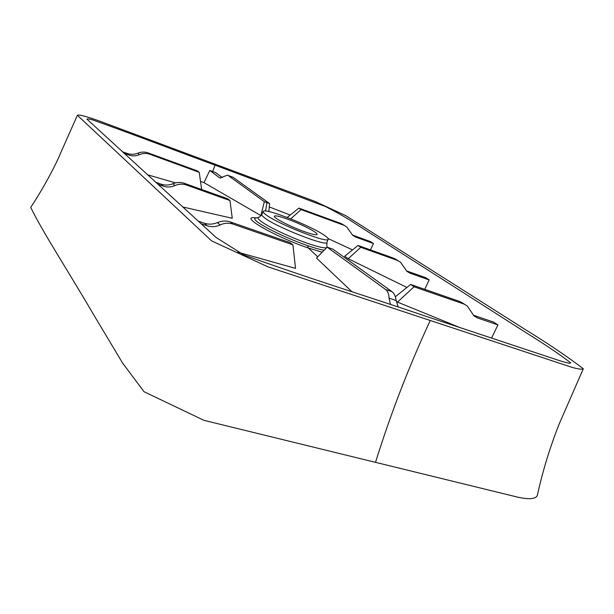 <?xml version="1.0" encoding="UTF-8"?>
<svg xmlns="http://www.w3.org/2000/svg" width="614" height="614" viewBox="0 0 614 614"><rect width="100%" height="100%" fill="white"/><g stroke="black" fill="none" stroke-linecap="round" stroke-linejoin="round"><path stroke-width="0.92" d="M215.069 165.166C177.016 151.182 134.067 134.635 92.944 119.999C89.183 118.916 87.173 118.625 86.927 119.131L216.113 237.495L243.865 254.971C310.73 279.071 368.461 296.677 423.092 315.335L542.408 354.969C552.285 358.185 563.713 362.344 569.454 363.25L570.782 362.897C559.108 354.017 544.871 344.377 528.078 333.97L355.874 224.033C348.476 218.952 338.345 213.119 325.481 206.534L215.069 165.166L212.667 171.536L215.56 172.595L222.245 177.553M200.509 181.383L204.009 182.642L209.773 170.462L212.667 171.536M322.204 252.216L308.382 248.048C274.174 236.367 236.643 214.677 256.414 217.955M204.009 182.642L261.019 215.66M175.535 182.888L147.475 174.767M155.634 182.22L161.16 184.177C165.005 185.466 168.896 185.328 172.841 183.755C176.763 182.181 180.631 182.043 184.43 183.34L227.802 198.852L229.981 200.571L232.261 218.277L182.696 206.956M198.215 221.14L204.362 223.243C208.676 224.624 213.035 224.402 217.433 222.59C221.877 220.779 226.198 220.564 230.396 221.946L232.944 224.087L292.932 244.856L295.534 268.395L237.787 252.177M390.496 304.506L389.053 298.151C388.938 294.037 387.787 291.151 385.6 289.493L391.978 291.658L333.018 249.23L327.155 247.166L316.486 258.049L351.906 291.688M583.3 368.761L559.247 423.852C549.96 447.276 542.676 471.068 537.388 495.229C536.183 499.036 529.053 499.758 517.303 497.056L203.986 420.344L144.037 391.724L122.623 363.112L94.495 316.126C66.159 267.673 43.471 233.374 30.7 207.386C40.417 192.704 49.189 177.3 57.033 161.167L77.364 115.278C78.638 113.928 92.891 118.395 107.98 124.235L314.376 201.177L345.559 215.514L525.814 329.879C548.417 343.771 567.582 356.734 583.3 368.761C581.995 369.59 578.165 369.098 571.803 367.287L267.857 266.814L211.63 240.903L77.364 115.278M258.225 217.456L256.683 217.924C246.099 218.1 280.007 236.098 307.499 245.585L307.499 245.585C314.767 248.102 320.316 249.652 324.146 250.228M304.728 231.777C312.25 234.394 316.363 235.269 317.07 234.418C318.321 232.79 300.714 223.765 287.083 218.968C279.408 216.258 275.164 215.337 274.343 216.189C272.908 217.694 290.821 226.927 304.728 231.777M324.89 235.646C327.262 237.326 328.352 238.501 328.16 239.191C328.912 244.088 276.952 223.657 265.67 214.524C263.759 213.073 262.938 212.06 263.222 211.492C264.058 207.302 312.112 226.221 324.89 235.646M230.488 176.31L233.136 177.346L269.592 203.579L264.319 201.661L228.224 175.527L227.418 175.174L220.127 177.96L219.328 177.607L220.403 177.999M260.889 215.614L264.319 201.661M209.773 170.462L219.328 177.607M385.6 289.493L327.155 247.166M157.79 184.192L163.339 186.149C167.208 187.447 171.068 187.255 174.929 185.574C178.758 183.893 182.588 183.701 186.41 184.998L229.981 200.571M269.27 206.933L290.207 215.053M460.032 327.607L396.345 301.643M406.944 287.444L348.23 258.74L344.692 256.207L358.046 245.462L394.449 258.486L398.34 260.804M352.536 249.89L328.053 238.531M269.592 203.579L268.825 211.561M391.978 291.658C394.188 293.323 395.593 296.278 396.176 300.538L398.248 307.084M491.576 338.084L497.931 324.921L477.492 317.952L473.97 315.903L467.338 306.056L460.216 301.651L464.913 304.46M352.382 235.024L370.61 241.647L373.466 243.52L355.775 237.119L352.705 235.316L346.757 226.98L341.353 223.649L344.646 225.591M370.465 249.906L373.466 243.52M429.163 279.946L425.671 277.658L406.76 270.974L410.175 273.245L429.163 279.946L424.696 289.332M477.492 317.952L473.225 315.12L493.579 322.074L497.931 324.921M358.046 245.462L360.771 247.312L348.23 258.74M360.771 247.312L397.312 260.367L400.597 262.285L406.882 271.327L410.175 273.245M341.353 223.649L298.888 208.092L301.075 209.589L343.694 225.184M301.075 209.589L290.737 218.845M298.888 208.092L287.206 217.463M122.186 151.65L127.198 153.462C130.682 154.667 134.205 154.575 137.751 153.193C141.274 151.811 144.774 151.719 148.227 152.924L149.808 154.252C146.355 153.047 142.893 153.178 139.416 154.644C135.963 156.109 132.47 156.24 128.932 155.035L123.898 153.216M149.808 154.252L199.266 172.342L197.478 170.961L148.227 152.924M201.622 189.488L199.266 172.342M232.944 224.087C228.7 222.698 224.432 222.982 220.127 224.939C215.798 226.896 211.485 227.18 207.179 225.791L201.001 223.68M292.932 244.856L290.077 242.645L230.396 221.946M460.216 301.651L410.643 284.459L414.036 286.776L463.808 304.007M395.355 296.792L410.643 284.459M397.181 302.395L414.036 286.776M307.499 245.585L308.382 248.048L317.714 256.798M430.253 320.5C408.893 366.527 390.65 413.813 375.522 462.357M326.61 247.718C324.108 248.302 317.699 246.813 307.368 243.267C290.146 237.319 267.274 226.397 260.582 220.994C257.588 218.622 257.189 217.325 259.369 217.11L261.779 214.47C261.487 215.061 262.301 216.09 264.22 217.563C275.509 226.842 327.722 247.319 327.009 242.292L326.771 245.861L327.277 247.212M265.54 211.039L266.96 202.62M233.136 177.346L228.224 175.527M389.053 298.151L396.176 300.538M163.339 186.149L161.16 184.177M184.43 183.34L186.41 184.998M172.841 183.755L174.929 185.574M397.312 260.367L394.449 258.486M355.775 237.119L352.981 235.262M137.751 153.193L139.416 154.644M127.198 153.462L128.932 155.035M217.433 222.59L220.127 224.939M204.362 223.243L207.179 225.791M263.206 211.515L261.779 214.47M328.152 239.214L327.009 242.292M228.024 175.397L229.889 176.088"/></g></svg>
